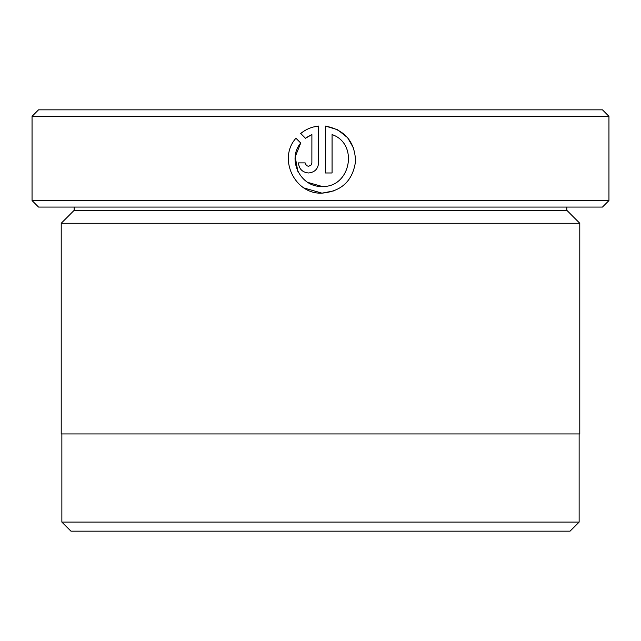 <?xml version="1.0" encoding="UTF-8"?>
<svg xmlns="http://www.w3.org/2000/svg" width="641" height="641" viewBox="0 0 641 641"><rect width="100%" height="100%" fill="white"/><g stroke="black" fill="none" stroke-linecap="round" stroke-linejoin="round"><path stroke-width="0.96" d="M61.865 433.933L61.865 522.095L579.135 522.095L579.135 433.933M297.833 171.379L295.213 156.789L300.725 143.023C286.687 159.353 300.501 187.493 321.982 186.427L307.864 182.421M337.43 129.65L325.34 126.061C344.722 129.786 354.793 141.501 355.571 161.203C352.838 180.722 341.645 191.379 321.982 193.149L334.442 190.754M353.736 148.448L347.734 137.895M347.422 137.527L337.655 129.77M305.244 163.623L306.743 165.731L308.529 166.243L306.895 165.827M310.629 165.506L308.529 166.243L310.917 165.25L311.871 163.239L311.895 134.578L305.485 138.272L300.701 133.48C305.941 129.25 311.911 126.774 318.617 126.061L318.617 162.886C318.008 169.016 314.643 172.373 308.529 172.974C302.416 172.381 299.051 169.016 298.442 162.886L305.164 162.886M74.18 210.304L566.82 210.304L579.784 223.268L61.216 223.268L74.18 210.304L74.18 207.067M566.82 210.304L566.82 207.067M38.532 109.835L602.468 109.835L608.95 116.317L32.05 116.317L38.532 109.835M608.95 200.585L602.468 207.067L38.532 207.067L32.05 200.585L608.95 200.585L608.95 116.317M304.138 188.029L321.982 193.149C294.748 194.519 277.625 158.527 295.942 138.24L300.725 143.023M332.07 134.578C359.128 143.752 350.491 188.069 321.982 186.427C350.451 188.037 359.152 143.816 332.07 134.578L332.07 172.974L325.34 172.974L325.34 126.061M32.05 200.585L32.05 116.317M579.135 522.095L570.057 531.165L70.943 531.165L61.865 522.095M579.784 223.268L579.784 433.933L61.216 433.933L61.216 223.268M306.686 137.39L311.895 134.578M318.617 126.061L313.425 126.998M303.89 131.173L300.701 133.48"/></g></svg>
